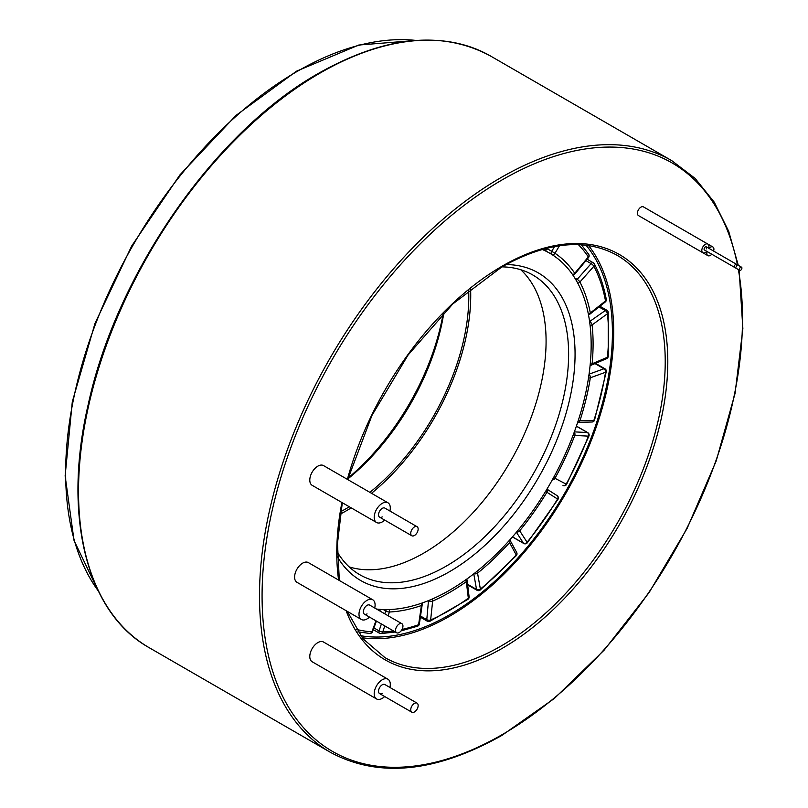 <?xml version="1.0" encoding="UTF-8"?>
<svg xmlns="http://www.w3.org/2000/svg" width="808" height="808" viewBox="0 0 808 808"><rect width="100%" height="100%" fill="white"/><g stroke="black" fill="none" stroke-linecap="round" stroke-linejoin="round"><path stroke-width="1.21" d="M588.547 245.541A232.249 134.088 -60 0 1 593.203 435.462A232.249 134.088 -60 0 1 449.48 616.322A232.249 134.088 -60 0 1 362.136 637.704M586.032 245.218A230.421 133.037 -60 0 1 592.719 433.684A230.421 133.037 -60 0 1 449.48 614.837A230.421 133.037 -60 0 1 360.59 635.694M399.253 632.502A5.242 3.02 120 0 0 402.667 627.887A5.242 3.02 120 0 0 401.869 623.685A5.242 3.02 120 0 0 399.253 623.948A5.242 3.02 120 0 0 395.829 628.563A5.242 3.02 120 0 0 396.627 632.755A5.242 3.02 120 0 0 399.253 632.502M739.724 268.246A1.818 1.05 120 0 0 739.724 270.357A1.818 1.05 120 0 0 741.542 269.296A1.818 1.05 120 0 0 741.542 267.196A1.818 1.05 120 0 0 739.724 268.246M734.714 265.357A1.818 1.05 120 0 0 734.714 267.458A1.818 1.05 120 0 0 736.532 266.408A1.818 1.05 120 0 0 736.532 264.307A1.818 1.05 120 0 0 734.714 265.357M506.06 264.57A177.598 102.535 -60 0 1 571.65 389.739A177.598 102.535 -60 0 1 449.48 571.71A177.598 102.535 -60 0 1 337.36 556.752M337.31 552.056A173.043 99.909 120 0 0 359.742 574.7A173.043 99.909 120 0 0 446.258 566.125A173.043 99.909 120 0 0 559.308 413.635A173.043 99.909 120 0 0 532.785 274.973A173.043 99.909 120 0 0 501.96 266.872M351.217 507.868A175.78 101.485 -60 0 1 346.44 510.727A175.78 101.485 -60 0 1 340.33 514.08M520.776 269.741A173.043 99.909 -60 0 1 533.472 410.929A173.043 99.909 -60 0 1 423.725 553.116A173.043 99.909 -60 0 1 349.207 566.913M542.178 249.45A200.374 115.685 -60 0 1 549.662 253.167A200.374 115.685 -60 0 1 580.376 413.726A200.374 115.685 -60 0 1 449.48 590.295A200.374 115.685 -60 0 1 376.538 609.06M349.339 506.788A173.043 99.909 -60 0 1 346.44 508.495A173.043 99.909 -60 0 1 340.713 511.646M443.885 312.625A173.043 99.909 -60 0 1 347.894 478.881M468.67 290.022A173.043 99.909 -60 0 1 369.872 492.355M348.147 477.972A177.598 102.535 120 0 0 443.218 313.302M470.579 288.476A175.78 101.485 -60 0 1 371.518 493.294M414.443 711.949A5.242 3.02 120 0 0 417.867 707.333A5.242 3.02 120 0 0 417.059 703.132A5.242 3.02 120 0 0 414.443 703.394A5.242 3.02 120 0 0 411.019 708.01A5.242 3.02 120 0 0 411.827 712.202A5.242 3.02 120 0 0 414.443 711.949M414.443 535.502A5.242 3.02 120 0 0 417.867 530.886A5.242 3.02 120 0 0 417.059 526.695A5.242 3.02 120 0 0 414.443 526.947A5.242 3.02 120 0 0 411.019 531.563A5.242 3.02 120 0 0 411.827 535.765A5.242 3.02 120 0 0 414.443 535.502M401.869 623.685L369.67 605.091A5.242 3.02 120 0 0 367.044 605.354A5.242 3.02 120 0 0 363.63 609.969A5.242 3.02 120 0 0 364.428 614.171A5.242 3.02 120 0 0 367.044 613.908M374.72 608.01A11.383 6.575 120 0 0 372.74 599.768A11.383 6.575 120 0 0 367.044 600.334A11.383 6.575 120 0 0 359.611 610.363A11.383 6.575 120 0 0 361.358 619.494A11.383 6.575 120 0 0 367.044 618.928A11.383 6.575 120 0 0 369.488 617.08M372.74 599.768L308.343 562.59A11.383 6.575 120 0 0 302.647 563.156A11.383 6.575 120 0 0 295.213 573.185A11.383 6.575 120 0 0 296.95 582.305L361.358 619.494M713.615 251.066A5.01 2.889 120 0 0 712.868 246.965A5.01 2.889 120 0 0 708.949 248.379M707.121 251.53A5.01 2.889 120 0 0 707.859 255.641A5.01 2.889 120 0 0 711.787 254.227M643.451 218.453A5.01 2.889 120 0 0 643.461 218.453L707.859 255.641M706.283 248.904A1.818 1.05 120 0 0 706.273 246.834A1.818 1.05 120 0 0 704.435 247.915A1.818 1.05 120 0 0 704.445 249.985L734.714 267.458M708.606 248.177A5.01 2.889 120 0 0 707.859 244.067A5.01 2.889 120 0 0 702.808 247.036A5.01 2.889 120 0 0 702.849 252.742A5.01 2.889 120 0 0 706.778 251.328M712.868 246.965L643.461 206.888A5.01 2.889 120 0 0 638.411 209.858A5.01 2.889 120 0 0 638.451 215.564L702.849 252.742M417.059 703.132L384.861 684.538A5.242 3.02 120 0 0 382.245 684.8A5.242 3.02 120 0 0 378.821 689.416A5.242 3.02 120 0 0 379.629 693.617A5.242 3.02 120 0 0 382.245 693.355M389.921 687.457A11.383 6.575 120 0 0 387.941 679.215A11.383 6.575 120 0 0 382.245 679.78A11.383 6.575 120 0 0 374.811 689.81A11.383 6.575 120 0 0 376.548 698.94A11.383 6.575 120 0 0 382.245 698.375A11.383 6.575 120 0 0 384.679 696.526M387.941 679.215L323.533 642.037A11.383 6.575 120 0 0 317.847 642.602A11.383 6.575 120 0 0 310.403 652.632A11.383 6.575 120 0 0 312.151 661.752L376.548 698.94M417.059 526.695L384.861 508.101A5.242 3.02 120 0 0 382.245 508.363A5.242 3.02 120 0 0 378.821 512.979A5.242 3.02 120 0 0 379.629 517.17A5.242 3.02 120 0 0 382.245 516.908M389.921 511.02A11.383 6.575 120 0 0 387.941 502.778A11.383 6.575 120 0 0 382.245 503.344A11.383 6.575 120 0 0 374.811 513.373A11.383 6.575 120 0 0 376.548 522.493A11.383 6.575 120 0 0 382.245 521.928A11.383 6.575 120 0 0 384.679 520.089M387.941 502.778L323.533 465.6A11.383 6.575 120 0 0 317.847 466.155A11.383 6.575 120 0 0 310.403 476.195A11.383 6.575 120 0 0 312.151 485.315L376.548 522.493M416.08 40.44A327.876 189.304 120 0 0 297.495 71.235A327.876 189.304 120 0 0 95.94 323.008A327.876 189.304 120 0 0 98.273 590.9M320.039 73.094A341.542 197.192 120 0 0 96.91 374.064A341.542 197.192 120 0 0 149.268 647.743C86.284 612.716 62.226 515.08 88.365 403.818C116.887 272.427 215.453 131.037 319.12 73.003C385.507 35.734 442.734 30.128 490.799 56.176A341.542 197.192 120 0 0 320.039 73.094M739.128 270.013L742.865 328.634L735.088 393.314L716.191 460.994L687.083 528.462L649.137 592.516L604.172 650.107L554.308 698.506L501.909 735.401C435.532 772.67 378.306 778.276 330.23 752.228A341.542 197.192 -60 0 1 277.881 478.538A341.542 197.192 -60 0 1 501 177.578A341.542 197.192 -60 0 1 671.771 160.661L490.799 56.176M737.462 264.842A339.724 196.142 120 0 0 502.293 179.8A339.724 196.142 120 0 0 262.075 595.87A339.724 196.142 120 0 0 502.293 734.563A339.724 196.142 120 0 0 738.361 269.569M347.369 479.356A234.067 135.138 -60 0 1 502.293 266.064A234.067 135.138 -60 0 1 667.802 361.631A234.067 135.138 -60 0 1 502.293 648.299A234.067 135.138 -60 0 1 346.137 610.707M338.613 580.073A234.067 135.138 -60 0 1 341.925 502.505M347.349 611.404L362.964 638.744L384.881 657.571A232.249 134.088 120 0 0 501 646.077A232.249 134.088 120 0 0 652.723 441.41A232.249 134.088 120 0 0 617.13 255.308C585.356 237.895 546.945 241.764 501.909 266.903L452.793 303.939L408.101 354.995L371.973 415.383L347.713 479.558M546.339 248.339A203.101 117.261 -60 0 1 546.925 248.622L547.208 248.117M542.532 249.359L543.794 249.955A2.737 2.737 0 0 0 547.38 248.834L546.925 248.622A2.737 2.232 116.1 0 1 543.794 249.955A2.737 2.232 116.1 0 1 543.683 249.904M547.4 248.803L551.712 251.298L554.561 246.541M559.479 245.733L554.975 253.268A203.101 117.261 -60 0 1 574.761 273.286L588.345 256.924A224.957 129.886 120 0 0 578.387 244.642M551.622 254.48A2.737 2.232 -56.1 0 0 554.975 253.268L551.712 251.298A2.737 1.576 120 0 0 551.622 254.48M572.771 274.902A2.737 2.737 0 0 0 574.932 273.912A2.737 0.636 39.7 0 0 574.761 273.286A2.737 2.151 146 0 1 572.498 274.508M588.517 257.56A2.737 2.737 0 0 0 588.678 254.288A2.737 2.151 -33.9 0 1 588.345 256.924A2.737 0.636 39.7 0 1 588.517 257.56L574.932 273.912M574.781 277.992L577.165 279.366L591.113 263.62L585.952 260.641M588.446 314.585A2.737 2.737 0 0 0 590.092 313.999A2.737 1.262 51.6 0 0 590.325 312.969L605.525 300.94A224.957 129.886 120 0 0 593.88 266.276L579.922 282.012A203.101 117.261 -60 0 1 590.325 312.969A2.737 1.858 169.1 0 1 588.285 313.736M577.73 283.123A2.737 2.091 -27.4 0 0 579.922 282.012A2.737 0.747 41.6 0 0 577.165 279.366A2.737 1.576 120 0 0 576.367 280.639M605.293 301.97A2.737 2.737 0 0 0 606.283 299.314A2.737 1.858 -10.8 0 1 605.525 300.94A2.737 1.262 51.6 0 1 605.293 301.97L590.092 313.999M591.113 263.62A2.737 0.747 41.6 0 1 593.88 266.276A2.737 2.091 152.5 0 0 594.375 263.893A2.737 2.737 0 0 0 593.314 262.792A2.737 1.576 120 0 0 591.113 263.62M606.283 299.314C603.778 286.163 599.809 274.356 594.375 263.893A2.737 2.091 152.5 0 0 593.698 263.206A2.737 1.576 120 0 0 593.314 262.792L587.133 259.216M589.598 321.554L605.253 310.565L598.991 306.949M590.113 365.398A2.737 2.737 0 0 0 591.244 365.186A2.737 1.768 67 0 0 592.102 363.782L607.434 357.267A224.957 129.886 120 0 0 607.434 313.746L592.102 324.917A203.101 117.261 -60 0 1 592.102 363.782A2.737 1.384 -174.5 0 1 590.244 364.055M590.113 325.563A2.737 1.747 -6.2 0 0 592.102 324.917A2.737 1.353 53.9 0 0 589.921 321.736A2.737 1.576 120 0 0 589.658 321.958M606.566 358.661A2.737 2.737 0 0 0 608.222 356.419A2.737 1.384 5.6 0 1 607.434 357.267A2.737 1.768 67 0 1 606.566 358.661L591.244 365.186M605.253 310.565A2.737 1.353 53.9 0 1 607.434 313.746A2.737 1.757 173.7 0 0 608.212 312.332A2.737 2.737 0 0 0 606.869 310.262A2.737 1.576 120 0 0 605.253 310.565M589.062 374.165L603.95 368.761L594.991 363.59M577.68 422.352A2.737 2.737 0 0 0 578.063 422.372A2.737 2.101 88.5 0 0 579.922 420.756L593.88 420.382A224.957 129.886 120 0 0 605.525 372.266L590.325 377.791A203.101 117.261 -60 0 1 579.922 420.756A2.737 0.778 -162 0 1 578.275 420.524M588.507 377.942A2.737 1.242 8.9 0 0 590.325 377.791A2.737 1.838 70 0 0 589.022 374.468M592.022 421.998A2.737 2.737 0 0 0 594.547 420.12A2.737 0.768 18 0 1 593.88 420.382A2.737 2.101 88.5 0 1 592.022 421.998L578.063 422.372M603.95 368.761A2.737 1.838 70 0 1 605.525 372.266A2.737 1.242 -171.1 0 0 606.293 371.579A2.737 2.737 0 0 0 604.96 368.791A2.737 1.576 120 0 0 603.95 368.761M574.367 431.876L587.335 432.512L576.377 426.19M552.349 479.811A2.737 2.232 117.4 0 0 554.975 478.316L566.186 484.123A224.957 129.886 120 0 0 588.345 436.128L574.761 435.451A203.101 117.261 -60 0 1 554.975 478.316L553.571 477.589M573.165 435.098A2.737 0.606 20.8 0 0 574.761 435.451A2.737 2.141 92.8 0 0 574.236 432.229M566.65 484.325L566.186 484.123A2.737 2.232 117.4 0 1 563.004 485.436A2.737 2.737 0 0 0 566.65 484.325L588.971 435.977A2.737 0.606 -159.3 0 1 588.345 436.128A2.737 2.141 92.8 0 0 587.335 432.512A2.737 1.576 120 0 1 587.78 432.644L576.417 426.079M546.955 489.153L557.035 495.597A2.737 2.232 122.6 0 1 557.106 495.637A2.737 2.232 122.6 0 1 557.57 499.051L546.925 492.254A203.101 117.261 -60 0 1 519.695 530.816L527.079 542.239A224.957 129.886 120 0 0 557.57 499.051L557.975 499.354A2.737 2.737 0 0 0 557.106 495.637L546.955 489.143M512.494 536.845L523.443 543.168L516.403 532.26M545.602 491.405L546.925 492.254A2.737 2.232 122.6 0 0 546.905 489.234M516.645 531.967A2.737 2.141 147.2 0 0 519.695 530.816A2.737 0.606 -140.8 0 0 518.595 529.614M523.776 543.491A2.737 2.737 0 0 0 527.26 542.855A2.737 0.606 39.3 0 0 527.079 542.239A2.737 2.141 147.2 0 1 523.443 543.168A2.737 1.576 120 0 0 523.776 543.491L512.413 536.936M467.579 584.265L476.538 589.436L473.781 573.852M474.023 573.66A2.737 1.838 170 0 0 477.548 573.125L480.366 589.052A224.957 129.886 120 0 0 516.211 554.904L509.555 542.633A203.101 117.261 -60 0 1 477.548 573.125A2.737 1.242 -128.9 0 0 476.771 571.478M508.535 541.32A2.737 0.778 42 0 1 509.555 542.633A2.737 2.101 151.5 0 0 510.03 540.219A2.737 2.737 0 0 0 509.818 539.885A2.737 2.101 151.5 0 1 510.03 540.219L516.686 552.49A2.737 2.101 151.5 0 1 516.211 554.904A2.737 0.768 -138 0 1 516.312 555.621A2.737 2.737 0 0 0 516.686 552.49M477.074 590.305A2.737 2.737 0 0 0 480.154 590.062A2.737 1.242 51.1 0 0 480.366 589.052A2.737 1.838 170 0 1 476.538 589.436A2.737 1.576 120 0 0 477.074 590.305L467.66 584.871M420.534 616.05L426.786 619.665L428.482 600.617M428.856 600.465A2.737 1.576 120 0 0 428.806 600.798A2.737 1.353 -173.9 0 0 432.654 601.101L430.634 619.968A224.957 129.886 120 0 0 468.327 598.203L466.307 581.669A203.101 117.261 -60 0 1 432.654 601.101A2.737 1.747 -113.8 0 0 432.209 599.051M465.62 579.922A2.737 1.384 54.5 0 1 466.307 581.669A2.737 1.768 173 0 0 467.095 580.225A2.737 2.737 0 0 0 466.711 579.134M427.341 621.211A2.737 2.737 0 0 0 429.805 621.352A2.737 1.757 66.3 0 0 430.634 619.968A2.737 1.353 -173.9 0 1 426.786 619.665A2.737 1.576 120 0 0 427.341 621.211L420.362 617.191M469.105 596.759A2.737 1.768 173 0 1 468.327 598.203A2.737 1.384 -125.6 0 1 467.984 599.314A2.737 2.737 0 0 0 469.105 596.759L467.095 580.225M373.912 627.907L379.073 630.886L381.386 623.958M384.77 613.817L385.729 610.939L383.346 609.565M402.051 629.402A224.957 129.886 120 0 0 418.594 624.715L421.412 605.535A203.101 117.261 -60 0 1 389.406 612.01L388.153 615.767M384.77 625.907L382.75 631.957A224.957 129.886 120 0 0 393.496 630.947M386.436 609.606A2.737 1.576 120 0 0 385.729 610.939A2.737 0.747 -161.6 0 0 389.406 612.01A2.737 2.091 -92.6 0 0 389.274 609.555M421.059 603.384A2.737 1.858 70.9 0 1 421.412 605.535A2.737 1.262 -171.6 0 0 422.18 604.818A2.737 2.737 0 0 0 421.877 603.101M379.447 633.209A2.737 2.737 0 0 0 380.932 633.573A2.737 2.091 87.5 0 0 382.75 631.957A2.737 0.747 -161.6 0 1 379.073 630.886A2.737 1.576 120 0 0 379.447 633.209L373.266 629.644M419.362 623.998A2.737 1.262 -171.6 0 1 418.594 624.715A2.737 1.858 -109.2 0 1 417.564 626.18A2.737 2.737 0 0 0 419.362 623.998L422.18 604.818M348.096 611.838L347.763 612.444M356.277 629.351A224.957 129.886 120 0 0 371.882 631.836L375.962 620.827M379.184 609.323A2.737 2.151 94 0 1 379.477 610.757M372.518 631.674A2.737 0.636 -159.7 0 1 371.882 631.836A2.737 2.151 -86.1 0 1 369.771 633.452A2.737 2.737 0 0 0 372.518 631.674L376.427 621.1M98.505 591.385L74.053 540.572L65.135 475.892L72.296 401.788L95.011 323.341L131.704 245.975L179.841 174.993L236.088 115.352L296.587 71.144L358.772 45.036L416.615 40.4M339.34 580.487L337.481 543.4L342.299 502.717M330.23 752.228L149.268 647.743M738.27 265.307L728.705 231.31L714.221 202.131L695.112 178.396L671.771 160.661M396.627 632.755L364.428 614.171M739.724 270.357L709.454 252.874M741.542 267.196L706.273 246.834M549.662 253.167L544.511 250.187M547.875 247.965L547.38 248.834M588.678 254.288L581.356 244.794M606.869 310.262L599.9 306.232M608.222 356.419L608.212 312.332M604.96 368.791L595.547 363.358M594.547 420.12L606.293 371.579M588.971 435.977A2.737 2.737 0 0 0 587.78 432.644M527.26 542.855L557.975 499.354M480.154 590.062L516.312 555.621M429.805 621.352L467.984 599.314M380.932 633.573L395.324 632.008M401.081 630.876L417.564 626.18M380.043 611.09A2.737 2.737 0 0 0 379.669 609.363M357.894 631.856L369.771 633.452M411.827 712.202L379.629 693.617M411.827 535.765L379.629 517.17"/></g></svg>
